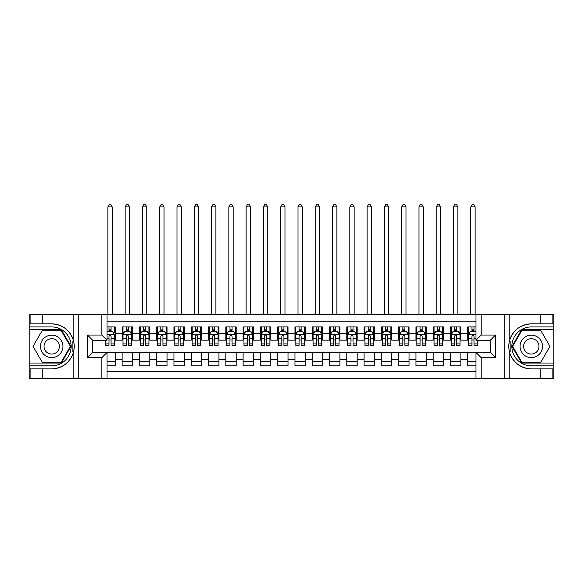 <?xml version="1.0" encoding="UTF-8"?>
<svg xmlns="http://www.w3.org/2000/svg" width="583" height="583" viewBox="0 0 583 583"><rect width="100%" height="100%" fill="white"/><g stroke="black" fill="none" stroke-linecap="round" stroke-linejoin="round"><path stroke-width="0.87" d="M107.01 378.345L475.99 378.345L475.99 352.511L490.339 352.511L490.339 340.239L475.99 340.239L475.99 314.397L107.01 314.397L107.01 340.239L92.661 340.239L92.661 352.511L107.01 352.511L107.01 378.345L42.202 378.345L42.202 368.886L51.705 368.886A22.511 22.511 0 0 0 73.196 353.058C74.515 348.605 74.515 344.145 73.196 339.685A22.511 22.511 0 0 0 51.705 323.864L42.202 323.864L42.202 314.397L29.15 314.397L29.15 363.049L61.332 363.049L70.958 346.375L61.332 329.694L29.15 329.694M475.99 326.932L467.785 326.932L467.785 333.236L460.869 333.236L460.869 340.151L467.785 340.151L467.785 333.236M460.869 333.236L460.869 326.932L450.499 326.932L450.499 333.236L443.59 333.236L443.59 340.151L450.499 340.151L450.499 333.236M443.59 333.236L443.59 326.932L433.22 326.932L433.22 333.236L426.304 333.236L426.304 340.151L433.22 340.151L433.22 333.236M426.304 333.236L426.304 326.932L415.934 326.932L415.934 333.236L409.018 333.236L409.018 340.151L415.934 340.151L415.934 333.236M409.018 333.236L409.018 326.932L398.655 326.932L398.655 333.236L391.74 333.236L391.74 340.151L398.655 340.151L398.655 333.236M391.74 333.236L391.74 326.932L381.369 326.932L381.369 333.236L374.454 333.236L374.454 340.151L381.369 340.151L381.369 333.236M374.454 333.236L374.454 326.932L364.084 326.932L364.084 333.236L357.175 333.236L357.175 340.151L364.084 340.151L364.084 333.236M357.175 333.236L357.175 326.932L346.805 326.932L346.805 333.236L339.889 333.236L339.889 340.151L346.805 340.151L346.805 333.236M339.889 333.236L339.889 326.932L329.519 326.932L329.519 333.236L322.61 333.236L322.61 340.151L329.519 340.151L329.519 333.236M322.61 333.236L322.61 326.932L312.24 326.932L312.24 333.236L305.324 333.236L305.324 340.151L312.24 340.151L312.24 333.236M305.324 333.236L305.324 326.932L294.954 326.932L294.954 333.236L288.046 333.236L288.046 340.151L294.954 340.151L294.954 333.236M288.046 333.236L288.046 326.932L277.676 326.932L277.676 333.236L270.76 333.236L270.76 340.151L277.676 340.151L277.676 333.236M270.76 333.236L270.76 326.932L260.39 326.932L260.39 333.236L253.481 333.236L253.481 340.151L260.39 340.151L260.39 333.236M253.481 333.236L253.481 326.932L243.111 326.932L243.111 333.236L236.195 333.236L236.195 340.151L243.111 340.151L243.111 333.236M236.195 333.236L236.195 326.932L225.825 326.932L225.825 333.236L218.916 333.236L218.916 340.151L225.825 340.151L225.825 333.236M218.916 333.236L218.916 326.932L208.546 326.932L208.546 333.236L201.631 333.236L201.631 340.151L208.546 340.151L208.546 333.236M201.631 333.236L201.631 326.932L191.26 326.932L191.26 333.236L184.345 333.236L184.345 340.151L191.26 340.151L191.26 333.236M184.345 333.236L184.345 326.932L173.982 326.932L173.982 333.236L167.066 333.236L167.066 340.151L173.982 340.151L173.982 333.236M167.066 333.236L167.066 326.932L156.696 326.932L156.696 333.236L149.78 333.236L149.78 340.151L156.696 340.151L156.696 333.236M149.78 333.236L149.78 326.932L139.41 326.932L139.41 333.236L132.501 333.236L132.501 340.151L139.41 340.151L139.41 333.236M132.501 333.236L132.501 326.932L122.131 326.932L122.131 340.151L115.215 340.151L115.215 326.932L107.01 326.932M107.01 365.818L115.215 365.818L115.215 352.591L122.131 352.591L122.131 365.818L132.501 365.818L132.501 352.591L139.41 352.591L139.41 359.507L132.501 359.507M139.41 359.507L139.41 365.818L149.78 365.818L149.78 352.591L156.696 352.591L156.696 359.507L149.78 359.507M156.696 359.507L156.696 365.818L167.066 365.818L167.066 352.591L173.982 352.591L173.982 359.507L167.066 359.507M173.982 359.507L173.982 365.818L184.345 365.818L184.345 352.591L191.26 352.591L191.26 359.507L184.345 359.507M191.26 359.507L191.26 365.818L201.631 365.818L201.631 352.591L208.546 352.591L208.546 359.507L201.631 359.507M208.546 359.507L208.546 365.818L218.916 365.818L218.916 352.591L225.825 352.591L225.825 359.507L218.916 359.507M225.825 359.507L225.825 365.818L236.195 365.818L236.195 352.591L243.111 352.591L243.111 359.507L236.195 359.507M243.111 359.507L243.111 365.818L253.481 365.818L253.481 352.591L260.39 352.591L260.39 359.507L253.481 359.507M260.39 359.507L260.39 365.818L270.76 365.818L270.76 352.591L277.676 352.591L277.676 359.507L270.76 359.507M277.676 359.507L277.676 365.818L288.046 365.818L288.046 352.591L294.954 352.591L294.954 359.507L288.046 359.507M294.954 359.507L294.954 365.818L305.324 365.818L305.324 352.591L312.24 352.591L312.24 359.507L305.324 359.507M312.24 359.507L312.24 365.818L322.61 365.818L322.61 352.591L329.519 352.591L329.519 359.507L322.61 359.507M329.519 359.507L329.519 365.818L339.889 365.818L339.889 352.591L346.805 352.591L346.805 359.507L339.889 359.507M346.805 359.507L346.805 365.818L357.175 365.818L357.175 352.591L364.084 352.591L364.084 359.507L357.175 359.507M364.084 359.507L364.084 365.818L374.454 365.818L374.454 352.591L381.369 352.591L381.369 359.507L374.454 359.507M381.369 359.507L381.369 365.818L391.74 365.818L391.74 352.591L398.655 352.591L398.655 359.507L391.74 359.507M398.655 359.507L398.655 365.818L409.018 365.818L409.018 352.591L415.934 352.591L415.934 359.507L409.018 359.507M415.934 359.507L415.934 365.818L426.304 365.818L426.304 352.591L433.22 352.591L433.22 359.507L426.304 359.507M433.22 359.507L433.22 365.818L443.59 365.818L443.59 352.591L450.499 352.591L450.499 359.507L443.59 359.507M450.499 359.507L450.499 365.818L460.869 365.818L460.869 352.591L467.785 352.591L467.785 359.507L460.869 359.507M475.99 321.138L107.01 321.138M107.01 371.604L475.99 371.604M467.785 359.507L467.785 365.818L475.99 365.818M92.748 340.239L92.748 352.511M490.252 352.511L490.252 340.239M108.999 331.253L111.069 331.253M114.355 331.253L115.215 331.253M108.999 339.976L111.069 339.976M114.355 339.976L115.215 339.976M107.01 352.766L115.215 352.766M107.01 361.496L115.215 361.496M122.131 339.976L122.991 339.976M126.278 339.976L128.355 339.976M131.634 339.976L132.501 339.976M122.131 331.253L122.991 331.253M126.278 331.253L128.355 331.253M131.634 331.253L132.501 331.253M122.131 352.766L132.501 352.766M122.131 361.496L132.501 361.496M139.41 352.766L149.78 352.766M139.41 361.496L149.78 361.496M139.41 331.253L140.277 331.253M143.564 331.253L145.633 331.253M148.92 331.253L149.78 331.253M139.41 339.976L140.277 339.976M143.564 339.976L145.633 339.976M148.92 339.976L149.78 339.976M156.696 352.766L167.066 352.766M156.696 361.496L167.066 361.496M156.696 331.253L157.563 331.253M160.842 331.253L162.919 331.253M166.199 331.253L167.066 331.253M156.696 339.976L157.563 339.976M160.842 339.976L162.919 339.976M166.199 339.976L167.066 339.976M173.982 352.766L184.345 352.766M173.982 361.496L184.345 361.496M173.982 331.253L174.842 331.253M178.128 331.253L180.198 331.253M183.485 331.253L184.345 331.253M173.982 339.976L174.842 339.976M178.128 339.976L180.198 339.976M183.485 339.976L184.345 339.976M191.26 352.766L201.631 352.766M191.26 361.496L201.631 361.496M191.26 331.253L192.128 331.253M195.407 331.253L197.484 331.253M200.763 331.253L201.631 331.253M191.26 339.976L192.128 339.976M195.407 339.976L197.484 339.976M200.763 339.976L201.631 339.976M208.546 352.766L218.916 352.766M208.546 361.496L218.916 361.496M208.546 331.253L209.406 331.253M212.693 331.253L214.763 331.253M218.049 331.253L218.916 331.253M208.546 339.976L209.406 339.976M212.693 339.976L214.763 339.976M218.049 339.976L218.916 339.976M225.825 352.766L236.195 352.766M225.825 361.496L236.195 361.496M225.825 331.253L226.692 331.253M229.972 331.253L232.049 331.253M235.328 331.253L236.195 331.253M225.825 339.976L226.692 339.976M229.972 339.976L232.049 339.976M235.328 339.976L236.195 339.976M243.111 352.766L253.481 352.766M243.111 361.496L253.481 361.496M243.111 331.253L243.971 331.253M247.258 331.253L249.327 331.253M252.614 331.253L253.481 331.253M243.111 339.976L243.971 339.976M247.258 339.976L249.327 339.976M252.614 339.976L253.481 339.976M260.39 352.766L270.76 352.766M260.39 361.496L270.76 361.496M260.39 331.253L261.257 331.253M264.536 331.253L266.613 331.253M269.9 331.253L270.76 331.253M260.39 339.976L261.257 339.976M264.536 339.976L266.613 339.976M269.9 339.976L270.76 339.976M277.676 352.766L288.046 352.766M277.676 361.496L288.046 361.496M277.676 331.253L278.536 331.253M281.822 331.253L283.899 331.253M287.179 331.253L288.046 331.253M277.676 339.976L278.536 339.976M281.822 339.976L283.899 339.976M287.179 339.976L288.046 339.976M294.954 352.766L305.324 352.766M294.954 361.496L305.324 361.496M294.954 331.253L295.821 331.253M299.101 331.253L301.178 331.253M304.464 331.253L305.324 331.253M294.954 339.976L295.821 339.976M299.101 339.976L301.178 339.976M304.464 339.976L305.324 339.976M312.24 352.766L322.61 352.766M312.24 361.496L322.61 361.496M312.24 331.253L313.1 331.253M316.387 331.253L318.464 331.253M321.743 331.253L322.61 331.253M312.24 339.976L313.1 339.976M316.387 339.976L318.464 339.976M321.743 339.976L322.61 339.976M329.519 352.766L339.889 352.766M329.519 361.496L339.889 361.496M329.519 331.253L330.386 331.253M333.673 331.253L335.742 331.253M339.029 331.253L339.889 331.253M329.519 339.976L330.386 339.976M333.673 339.976L335.742 339.976M339.029 339.976L339.889 339.976M346.805 352.766L357.175 352.766M346.805 361.496L357.175 361.496M346.805 331.253L347.672 331.253M350.951 331.253L353.028 331.253M356.308 331.253L357.175 331.253M346.805 339.976L347.672 339.976M350.951 339.976L353.028 339.976M356.308 339.976L357.175 339.976M364.084 352.766L374.454 352.766M364.084 361.496L374.454 361.496M364.084 331.253L364.951 331.253M368.237 331.253L370.307 331.253M373.594 331.253L374.454 331.253M364.084 339.976L364.951 339.976M368.237 339.976L370.307 339.976M373.594 339.976L374.454 339.976M381.369 352.766L391.74 352.766M381.369 361.496L391.74 361.496M381.369 331.253L382.237 331.253M385.516 331.253L387.593 331.253M390.872 331.253L391.74 331.253M381.369 339.976L382.237 339.976M385.516 339.976L387.593 339.976M390.872 339.976L391.74 339.976M398.655 352.766L409.018 352.766M398.655 361.496L409.018 361.496M398.655 331.253L399.515 331.253M402.802 331.253L404.872 331.253M408.158 331.253L409.018 331.253M398.655 339.976L399.515 339.976M402.802 339.976L404.872 339.976M408.158 339.976L409.018 339.976M415.934 352.766L426.304 352.766M415.934 361.496L426.304 361.496M415.934 331.253L416.801 331.253M420.081 331.253L422.158 331.253M425.437 331.253L426.304 331.253M415.934 339.976L416.801 339.976M420.081 339.976L422.158 339.976M425.437 339.976L426.304 339.976M433.22 352.766L443.59 352.766M433.22 361.496L443.59 361.496M433.22 331.253L434.08 331.253M437.367 331.253L439.436 331.253M442.723 331.253L443.59 331.253M433.22 339.976L434.08 339.976M437.367 339.976L439.436 339.976M442.723 339.976L443.59 339.976M450.499 352.766L460.869 352.766M450.499 361.496L460.869 361.496M450.499 331.253L451.366 331.253M454.645 331.253L456.722 331.253M460.009 331.253L460.869 331.253M450.499 339.976L451.366 339.976M454.645 339.976L456.722 339.976M460.009 339.976L460.869 339.976M467.785 352.766L475.99 352.766M467.785 361.496L475.99 361.496M467.785 331.253L468.645 331.253M471.931 331.253L474.001 331.253M467.785 339.976L468.645 339.976M471.931 339.976L474.001 339.976M111.069 326.932L111.069 331.333L111.069 329.176L108.999 329.176M105.712 343.926L105.712 345.333L108.999 345.333L108.999 343.926L105.712 343.926L105.712 340.239M107.01 332.201L107.44 331.333L112.628 331.333L114.355 334.795L114.355 345.333L111.069 345.333L111.069 336.092C110.376 334.759 109.691 334.759 108.999 336.092L108.999 341.922M114.355 332.325L114.355 329.176M113.102 332.288L114.355 332.288L114.355 326.932M108.999 331.333L108.999 326.932M107.01 338.796L108.999 338.796L108.999 343.926M112.191 314.397L112.191 206.899L107.87 206.899L107.87 314.397M107.87 206.899L109.167 204.655L110.894 204.655L112.191 206.899M57.323 336.646A11.237 11.237 0 0 0 41.976 340.756A11.237 11.237 0 0 0 46.086 356.104A11.237 11.237 0 0 0 61.434 351.986A11.237 11.237 0 0 0 57.323 336.646M55.553 339.714A7.688 7.688 0 0 0 45.044 342.527A7.688 7.688 0 0 0 47.857 353.036A7.688 7.688 0 0 0 58.366 350.215A7.688 7.688 0 0 0 55.553 339.714M61.033 362.531L42.377 362.531L33.042 346.375L42.377 330.211L61.033 330.211L70.361 346.375L61.033 362.531M536.914 336.646A11.237 11.237 0 0 0 521.566 340.756A11.237 11.237 0 0 0 525.677 356.104A11.237 11.237 0 0 0 541.024 351.986A11.237 11.237 0 0 0 536.914 336.646M535.143 339.714A7.688 7.688 0 0 0 524.634 342.527A7.688 7.688 0 0 0 527.447 353.036A7.688 7.688 0 0 0 537.956 350.215A7.688 7.688 0 0 0 535.143 339.714M540.623 362.531L521.967 362.531L512.639 346.375L521.967 330.211L540.623 330.211L549.958 346.375L540.623 362.531M72.831 351.564L73.611 351.564A22.511 22.511 0 0 0 73.611 341.193L72.831 341.193L72.831 351.695L73.575 351.695M42.202 314.397L73.196 314.397L73.196 339.685C69.45 329.774 62.279 324.498 51.705 323.864M51.705 368.886C62.279 368.245 69.45 362.969 73.196 353.058L73.196 378.345M101.821 378.345L101.821 357.692L87.479 357.692L87.479 335.05L101.821 335.05L101.821 314.397L78.231 314.397L78.231 378.345M42.202 378.345L29.15 378.345L29.15 363.049M29.15 365.818L51.705 365.818A19.443 19.443 0 0 0 71.148 346.375A19.443 19.443 0 0 0 51.705 326.932L29.15 326.932M73.196 314.397L78.231 314.397M101.821 314.397L107.01 314.397M42.202 368.886L30.097 368.886L30.097 378.345M42.202 323.864L30.097 323.864L30.097 314.397M101.821 357.692L107.01 352.511M87.479 357.692L92.661 352.511M87.479 335.05L92.661 340.239M101.821 335.05L107.01 340.239M72.831 341.193L73.582 341.062M74.128 348.306L74.201 345.581M73.975 343.125L73.859 342.389M510.169 341.186L509.389 341.186A22.511 22.511 0 0 0 509.389 351.549L510.169 351.549L510.169 341.048L509.425 341.048M475.99 314.397L540.798 314.397L540.798 323.864L531.295 323.864A22.511 22.511 0 0 0 509.804 339.685C508.485 344.138 508.485 348.598 509.804 353.058A22.511 22.511 0 0 0 531.295 368.886L540.798 368.886L540.798 378.345L553.85 378.345L553.85 329.694L521.668 329.694L512.042 346.375L521.668 363.049L553.85 363.049M540.798 378.345L509.804 378.345L509.804 353.058C513.55 362.969 520.721 368.245 531.295 368.886M531.295 323.864C520.721 324.498 513.55 329.774 509.804 339.685L509.804 314.397M481.179 314.397L481.179 335.05L495.521 335.05L495.521 357.692L481.179 357.692L481.179 378.345L504.769 378.345L504.769 314.397M540.798 314.397L553.85 314.397L553.85 329.694M553.85 326.932L531.295 326.932A19.443 19.443 0 0 0 511.852 346.375A19.443 19.443 0 0 0 531.295 365.818L553.85 365.818M509.804 378.345L504.769 378.345M481.179 378.345L475.99 378.345M540.798 323.864L552.903 323.864L552.903 314.397M540.798 368.886L552.903 368.886L552.903 378.345M481.179 335.05L475.99 340.239M495.521 335.05L490.339 340.239M495.521 357.692L490.339 352.511M481.179 357.692L475.99 352.511M510.169 351.549L509.418 351.687M508.872 344.436L508.799 347.162M509.025 349.625L509.141 350.354M128.355 329.176L126.278 329.176M131.634 343.926L128.355 343.926L128.355 345.333L131.634 345.333L131.634 334.795L129.907 331.333L124.726 331.333L122.991 334.795L122.991 345.333L126.278 345.333L126.278 343.926L122.991 343.926M122.991 334.795L122.991 326.932M131.634 334.795L131.634 326.932M126.278 331.333L126.278 326.932M128.355 326.932L128.355 331.333M128.355 343.926L128.355 336.092C127.662 334.759 126.97 334.759 126.278 336.092L126.278 343.926M129.477 314.397L129.477 206.899L125.156 206.899L125.156 314.397M125.156 206.899L126.453 204.655L128.18 204.655L129.477 206.899M145.633 329.176L143.564 329.176M148.92 343.926L145.633 343.926L145.633 345.333L148.92 345.333L148.92 334.795L147.193 331.333L142.004 331.333L140.277 334.795L140.277 345.333L143.564 345.333L143.564 343.926L140.277 343.926M140.277 334.795L140.277 326.932M148.92 334.795L148.92 326.932M143.564 331.333L143.564 326.932M145.633 326.932L145.633 331.333M145.633 343.926L145.633 336.092C144.941 334.759 144.256 334.759 143.564 336.092L143.564 343.926M146.756 314.397L146.756 206.899L142.434 206.899L142.434 314.397M142.434 206.899L143.731 204.655L145.458 204.655L146.756 206.899M162.919 329.176L160.842 329.176M166.199 343.926L162.919 343.926L162.919 345.333L166.199 345.333L166.199 334.795L164.472 331.333L159.29 331.333L157.563 334.795L157.563 345.333L160.842 345.333L160.842 343.926L157.563 343.926M157.563 334.795L157.563 326.932M166.199 334.795L166.199 326.932M160.842 331.333L160.842 326.932M162.919 326.932L162.919 331.333M162.919 343.926L162.919 336.092C162.227 334.759 161.535 334.759 160.842 336.092L160.842 343.926M164.042 314.397L164.042 206.899L159.72 206.899L159.72 314.397M159.72 206.899L161.017 204.655L162.744 204.655L164.042 206.899M180.198 329.176L178.128 329.176M183.485 343.926L180.198 343.926L180.198 345.333L183.485 345.333L183.485 334.795L181.758 331.333L176.569 331.333L174.842 334.795L174.842 345.333L178.128 345.333L178.128 343.926L174.842 343.926M174.842 334.795L174.842 326.932M183.485 334.795L183.485 326.932M178.128 331.333L178.128 326.932M180.198 326.932L180.198 331.333M180.198 343.926L180.198 336.092C179.513 334.759 178.821 334.759 178.128 336.092L178.128 343.926M181.32 314.397L181.32 206.899L177.006 206.899L177.006 314.397M177.006 206.899L178.296 204.655L180.03 204.655L181.32 206.899M197.484 329.176L195.407 329.176M200.763 343.926L197.484 343.926L197.484 345.333L200.763 345.333L200.763 334.795L199.036 331.333L193.855 331.333L192.128 334.795L192.128 345.333L195.407 345.333L195.407 343.926L192.128 343.926M192.128 334.795L192.128 326.932M200.763 334.795L200.763 326.932M195.407 331.333L195.407 326.932M197.484 326.932L197.484 331.333M197.484 343.926L197.484 336.092C196.792 334.759 196.099 334.759 195.407 336.092L195.407 343.926M198.606 314.397L198.606 206.899L194.285 206.899L194.285 314.397M194.285 206.899L195.582 204.655L197.309 204.655L198.606 206.899M214.763 329.176L212.693 329.176M218.049 343.926L214.763 343.926L214.763 345.333L218.049 345.333L218.049 334.795L216.322 331.333L211.133 331.333L209.406 334.795L209.406 345.333L212.693 345.333L212.693 343.926L209.406 343.926M209.406 334.795L209.406 326.932M218.049 334.795L218.049 326.932M212.693 331.333L212.693 326.932M214.763 326.932L214.763 331.333M214.763 343.926L214.763 336.092C214.078 334.759 213.385 334.759 212.693 336.092L212.693 343.926M215.892 314.397L215.892 206.899L211.571 206.899L211.571 314.397M211.571 206.899L212.861 204.655L214.595 204.655L215.892 206.899M232.049 329.176L229.972 329.176M235.328 343.926L232.049 343.926L232.049 345.333L235.328 345.333L235.328 334.795L233.601 331.333L228.419 331.333L226.692 334.795L226.692 345.333L229.972 345.333L229.972 343.926L226.692 343.926M226.692 334.795L226.692 326.932M235.328 334.795L235.328 326.932M229.972 331.333L229.972 326.932M232.049 326.932L232.049 331.333M232.049 343.926L232.049 336.092C231.356 334.759 230.664 334.759 229.972 336.092L229.972 343.926M233.171 314.397L233.171 206.899L228.849 206.899L228.849 314.397M228.849 206.899L230.147 204.655L231.874 204.655L233.171 206.899M249.327 329.176L247.258 329.176M252.614 343.926L249.327 343.926L249.327 345.333L252.614 345.333L252.614 334.795L250.887 331.333L245.698 331.333L243.971 334.795L243.971 345.333L247.258 345.333L247.258 343.926L243.971 343.926M243.971 334.795L243.971 326.932M252.614 334.795L252.614 326.932M247.258 331.333L247.258 326.932M249.327 326.932L249.327 331.333M249.327 343.926L249.327 336.092C248.642 334.759 247.95 334.759 247.258 336.092L247.258 343.926M250.457 314.397L250.457 206.899L246.135 206.899L246.135 314.397M246.135 206.899L247.432 204.655L249.16 204.655L250.457 206.899M266.613 329.176L264.536 329.176M269.9 343.926L266.613 343.926L266.613 345.333L269.9 345.333L269.9 334.795L268.165 331.333L262.984 331.333L261.257 334.795L261.257 345.333L264.536 345.333L264.536 343.926L261.257 343.926M261.257 334.795L261.257 326.932M269.9 334.795L269.9 326.932M264.536 331.333L264.536 326.932M266.613 326.932L266.613 331.333M266.613 343.926L266.613 336.092C265.921 334.759 265.229 334.759 264.536 336.092L264.536 343.926M267.735 314.397L267.735 206.899L263.414 206.899L263.414 314.397M263.414 206.899L264.711 204.655L266.438 204.655L267.735 206.899M283.899 329.176L281.822 329.176M287.179 343.926L283.899 343.926L283.899 345.333L287.179 345.333L287.179 334.795L285.451 331.333L280.263 331.333L278.536 334.795L278.536 345.333L281.822 345.333L281.822 343.926L278.536 343.926M278.536 334.795L278.536 326.932M287.179 334.795L287.179 326.932M281.822 331.333L281.822 326.932M283.899 326.932L283.899 331.333M283.899 343.926L283.899 336.092C283.207 334.759 282.515 334.759 281.822 336.092L281.822 343.926M285.021 314.397L285.021 206.899L280.7 206.899L280.7 314.397M280.7 206.899L281.997 204.655L283.724 204.655L285.021 206.899M301.178 329.176L299.101 329.176M304.464 343.926L301.178 343.926L301.178 345.333L304.464 345.333L304.464 334.795L302.737 331.333L297.549 331.333L295.821 334.795L295.821 345.333L299.101 345.333L299.101 343.926L295.821 343.926M295.821 334.795L295.821 326.932M304.464 334.795L304.464 326.932M299.101 331.333L299.101 326.932M301.178 326.932L301.178 331.333M301.178 343.926L301.178 336.092C300.485 334.759 299.793 334.759 299.101 336.092L299.101 343.926M302.3 314.397L302.3 206.899L297.979 206.899L297.979 314.397M297.979 206.899L299.276 204.655L301.003 204.655L302.3 206.899M318.464 329.176L316.387 329.176M321.743 343.926L318.464 343.926L318.464 345.333L321.743 345.333L321.743 334.795L320.016 331.333L314.835 331.333L313.1 334.795L313.1 345.333L316.387 345.333L316.387 343.926L313.1 343.926M313.1 334.795L313.1 326.932M321.743 334.795L321.743 326.932M316.387 331.333L316.387 326.932M318.464 326.932L318.464 331.333M318.464 343.926L318.464 336.092C317.771 334.759 317.079 334.759 316.387 336.092L316.387 343.926M319.586 314.397L319.586 206.899L315.265 206.899L315.265 314.397M315.265 206.899L316.562 204.655L318.289 204.655L319.586 206.899M335.742 329.176L333.673 329.176M339.029 343.926L335.742 343.926L335.742 345.333L339.029 345.333L339.029 334.795L337.302 331.333L332.113 331.333L330.386 334.795L330.386 345.333L333.673 345.333L333.673 343.926L330.386 343.926M330.386 334.795L330.386 326.932M339.029 334.795L339.029 326.932M333.673 331.333L333.673 326.932M335.742 326.932L335.742 331.333M335.742 343.926L335.742 336.092C335.05 334.759 334.365 334.759 333.673 336.092L333.673 343.926M336.865 314.397L336.865 206.899L332.543 206.899L332.543 314.397M332.543 206.899L333.84 204.655L335.568 204.655L336.865 206.899M353.028 329.176L350.951 329.176M356.308 343.926L353.028 343.926L353.028 345.333L356.308 345.333L356.308 334.795L354.581 331.333L349.399 331.333L347.672 334.795L347.672 345.333L350.951 345.333L350.951 343.926L347.672 343.926M347.672 334.795L347.672 326.932M356.308 334.795L356.308 326.932M350.951 331.333L350.951 326.932M353.028 326.932L353.028 331.333M353.028 343.926L353.028 336.092C352.336 334.759 351.644 334.759 350.951 336.092L350.951 343.926M354.151 314.397L354.151 206.899L349.829 206.899L349.829 314.397M349.829 206.899L351.126 204.655L352.853 204.655L354.151 206.899M370.307 329.176L368.237 329.176M373.594 343.926L370.307 343.926L370.307 345.333L373.594 345.333L373.594 334.795L371.867 331.333L366.678 331.333L364.951 334.795L364.951 345.333L368.237 345.333L368.237 343.926L364.951 343.926M364.951 334.795L364.951 326.932M373.594 334.795L373.594 326.932M368.237 331.333L368.237 326.932M370.307 326.932L370.307 331.333M370.307 343.926L370.307 336.092C369.615 334.759 368.93 334.759 368.237 336.092L368.237 343.926M371.429 314.397L371.429 206.899L367.108 206.899L367.108 314.397M367.108 206.899L368.405 204.655L370.139 204.655L371.429 206.899M387.593 329.176L385.516 329.176M390.872 343.926L387.593 343.926L387.593 345.333L390.872 345.333L390.872 334.795L389.145 331.333L383.964 331.333L382.237 334.795L382.237 345.333L385.516 345.333L385.516 343.926L382.237 343.926M382.237 334.795L382.237 326.932M390.872 334.795L390.872 326.932M385.516 331.333L385.516 326.932M387.593 326.932L387.593 331.333M387.593 343.926L387.593 336.092C386.901 334.759 386.208 334.759 385.516 336.092L385.516 343.926M388.715 314.397L388.715 206.899L384.394 206.899L384.394 314.397M384.394 206.899L385.691 204.655L387.418 204.655L388.715 206.899M404.872 329.176L402.802 329.176M408.158 343.926L404.872 343.926L404.872 345.333L408.158 345.333L408.158 334.795L406.431 331.333L401.242 331.333L399.515 334.795L399.515 345.333L402.802 345.333L402.802 343.926L399.515 343.926M399.515 334.795L399.515 326.932M408.158 334.795L408.158 326.932M402.802 331.333L402.802 326.932M404.872 326.932L404.872 331.333M404.872 343.926L404.872 336.092C404.187 334.759 403.494 334.759 402.802 336.092L402.802 343.926M405.994 314.397L405.994 206.899L401.68 206.899L401.68 314.397M401.68 206.899L402.97 204.655L404.704 204.655L405.994 206.899M422.158 329.176L420.081 329.176M425.437 343.926L422.158 343.926L422.158 345.333L425.437 345.333L425.437 334.795L423.71 331.333L418.528 331.333L416.801 334.795L416.801 345.333L420.081 345.333L420.081 343.926L416.801 343.926M416.801 334.795L416.801 326.932M425.437 334.795L425.437 326.932M420.081 331.333L420.081 326.932M422.158 326.932L422.158 331.333M422.158 343.926L422.158 336.092C421.465 334.759 420.773 334.759 420.081 336.092L420.081 343.926M423.28 314.397L423.28 206.899L418.958 206.899L418.958 314.397M418.958 206.899L420.256 204.655L421.983 204.655L423.28 206.899M439.436 329.176L437.367 329.176M442.723 343.926L439.436 343.926L439.436 345.333L442.723 345.333L442.723 334.795L440.996 331.333L435.807 331.333L434.08 334.795L434.08 345.333L437.367 345.333L437.367 343.926L434.08 343.926M434.08 334.795L434.08 326.932M442.723 334.795L442.723 326.932M437.367 331.333L437.367 326.932M439.436 326.932L439.436 331.333M439.436 343.926L439.436 336.092C438.751 334.759 438.059 334.759 437.367 336.092L437.367 343.926M440.566 314.397L440.566 206.899L436.244 206.899L436.244 314.397M436.244 206.899L437.541 204.655L439.269 204.655L440.566 206.899M456.722 329.176L454.645 329.176M460.009 343.926L456.722 343.926L456.722 345.333L460.009 345.333L460.009 334.795L458.274 331.333L453.093 331.333L451.366 334.795L451.366 345.333L454.645 345.333L454.645 343.926L451.366 343.926M451.366 334.795L451.366 326.932M460.009 334.795L460.009 326.932M454.645 331.333L454.645 326.932M456.722 326.932L456.722 331.333M456.722 343.926L456.722 336.092C456.03 334.759 455.338 334.759 454.645 336.092L454.645 343.926M457.844 314.397L457.844 206.899L453.523 206.899L453.523 314.397M453.523 206.899L454.82 204.655L456.547 204.655L457.844 206.899M474.001 329.176L471.931 329.176M475.99 332.201L475.56 331.333L470.372 331.333L468.645 334.795L468.645 345.333L471.931 345.333L471.931 343.926L468.645 343.926M468.645 334.795L468.645 326.932M477.288 340.239L477.288 345.333L474.001 345.333L474.001 336.092C473.316 334.759 472.624 334.759 471.931 336.092L471.931 343.926M471.931 331.333L471.931 326.932M474.001 326.932L474.001 331.333M475.13 314.397L475.13 206.899L470.809 206.899L470.809 314.397M470.809 206.899L472.106 204.655L473.833 204.655L475.13 206.899M122.131 359.507L115.215 359.507M122.131 333.236L115.215 333.236M114.312 334.708L107.01 334.708M114.355 343.926L111.069 343.926M114.355 338.796L111.069 338.796M111.069 330.277L108.999 330.277M131.59 334.708L123.035 334.708M122.991 332.288L124.245 332.288M130.381 332.288L131.634 332.288M126.278 338.796L122.991 338.796M131.634 338.796L128.355 338.796M128.355 330.277L126.278 330.277M148.876 334.708L140.321 334.708M140.277 332.288L141.531 332.288M147.667 332.288L148.92 332.288M143.564 338.796L140.277 338.796M148.92 338.796L145.633 338.796M145.633 330.277L143.564 330.277M166.155 334.708L157.599 334.708M157.563 332.288L158.809 332.288M164.945 332.288L166.199 332.288M160.842 338.796L157.563 338.796M166.199 338.796L162.919 338.796M162.919 330.277L160.842 330.277M183.441 334.708L174.885 334.708M174.842 332.288L176.095 332.288M182.231 332.288L183.485 332.288M178.128 338.796L174.842 338.796M183.485 338.796L180.198 338.796M180.198 330.277L178.128 330.277M200.72 334.708L192.171 334.708M192.128 332.288L193.381 332.288M199.517 332.288L200.763 332.288M195.407 338.796L192.128 338.796M200.763 338.796L197.484 338.796M197.484 330.277L195.407 330.277M218.006 334.708L209.45 334.708M209.406 332.288L210.66 332.288M216.796 332.288L218.049 332.288M212.693 338.796L209.406 338.796M218.049 338.796L214.763 338.796M214.763 330.277L212.693 330.277M235.292 334.708L226.736 334.708M226.692 332.288L227.946 332.288M234.082 332.288L235.328 332.288M229.972 338.796L226.692 338.796M235.328 338.796L232.049 338.796M232.049 330.277L229.972 330.277M252.57 334.708L244.015 334.708M243.971 332.288L245.224 332.288M251.36 332.288L252.614 332.288M247.258 338.796L243.971 338.796M252.614 338.796L249.327 338.796M249.327 330.277L247.258 330.277M269.856 334.708L261.301 334.708M261.257 332.288L262.51 332.288M268.646 332.288L269.9 332.288M264.536 338.796L261.257 338.796M269.9 338.796L266.613 338.796M266.613 330.277L264.536 330.277M287.135 334.708L278.579 334.708M278.536 332.288L279.789 332.288M285.925 332.288L287.179 332.288M281.822 338.796L278.536 338.796M287.179 338.796L283.899 338.796M283.899 330.277L281.822 330.277M304.421 334.708L295.865 334.708M295.821 332.288L297.075 332.288M303.211 332.288L304.464 332.288M299.101 338.796L295.821 338.796M304.464 338.796L301.178 338.796M301.178 330.277L299.101 330.277M321.699 334.708L313.144 334.708M313.1 332.288L314.354 332.288M320.49 332.288L321.743 332.288M316.387 338.796L313.1 338.796M321.743 338.796L318.464 338.796M318.464 330.277L316.387 330.277M338.985 334.708L330.43 334.708M330.386 332.288L331.64 332.288M337.776 332.288L339.029 332.288M333.673 338.796L330.386 338.796M339.029 338.796L335.742 338.796M335.742 330.277L333.673 330.277M356.264 334.708L347.708 334.708M347.672 332.288L348.918 332.288M355.054 332.288L356.308 332.288M350.951 338.796L347.672 338.796M356.308 338.796L353.028 338.796M353.028 330.277L350.951 330.277M373.55 334.708L364.994 334.708M364.951 332.288L366.204 332.288M372.34 332.288L373.594 332.288M368.237 338.796L364.951 338.796M373.594 338.796L370.307 338.796M370.307 330.277L368.237 330.277M390.829 334.708L382.28 334.708M382.237 332.288L383.483 332.288M389.619 332.288L390.872 332.288M385.516 338.796L382.237 338.796M390.872 338.796L387.593 338.796M387.593 330.277L385.516 330.277M408.115 334.708L399.559 334.708M399.515 332.288L400.769 332.288M406.905 332.288L408.158 332.288M402.802 338.796L399.515 338.796M408.158 338.796L404.872 338.796M404.872 330.277L402.802 330.277M425.401 334.708L416.845 334.708M416.801 332.288L418.055 332.288M424.191 332.288L425.437 332.288M420.081 338.796L416.801 338.796M425.437 338.796L422.158 338.796M422.158 330.277L420.081 330.277M442.679 334.708L434.124 334.708M434.08 332.288L435.333 332.288M441.469 332.288L442.723 332.288M437.367 338.796L434.08 338.796M442.723 338.796L439.436 338.796M439.436 330.277L437.367 330.277M459.965 334.708L451.41 334.708M451.366 332.288L452.619 332.288M458.755 332.288L460.009 332.288M454.645 338.796L451.366 338.796M460.009 338.796L456.722 338.796M456.722 330.277L454.645 330.277M475.99 334.708L468.688 334.708M468.645 332.288L469.898 332.288M477.288 343.926L474.001 343.926M471.931 338.796L468.645 338.796M475.99 338.796L474.001 338.796M474.001 330.277L471.931 330.277"/></g></svg>
